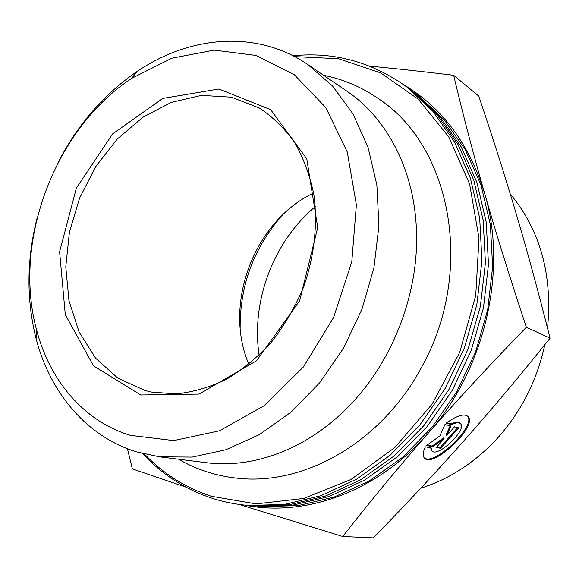 <?xml version="1.0" encoding="UTF-8"?>
<svg xmlns="http://www.w3.org/2000/svg" width="579" height="579" viewBox="0 0 579 579"><rect width="100%" height="100%" fill="white"/><g stroke="black" fill="none" stroke-linecap="round" stroke-linejoin="round"><path stroke-width="0.87" d="M142.709 453.632C161.838 474.331 184.904 489.183 211.892 498.201C223.689 502.015 235.964 504.439 248.717 505.467L253.327 505.829L288.935 504.83L325.159 496.16L360.674 479.781L394.06 456.013L423.929 425.565L448.957 389.501L468.035 349.231L480.353 306.407L485.426 262.808L483.161 220.215L473.825 180.308L458.018 144.533L436.58 114.077L410.533 89.781L406.827 87.002C372.051 62.018 334.119 51.611 293.032 55.779M412.154 91.012L439.751 116.437L461.13 146.769L476.893 182.378L486.215 222.097L488.488 264.473L483.458 307.847L471.219 350.433L452.235 390.478L427.331 426.339L397.599 456.621L364.343 480.252L328.966 496.536L292.873 505.156L255.361 505.974M248.717 505.467L284.448 504.454L320.824 495.725L356.49 479.238L390.043 455.326L420.057 424.675L445.222 388.386L464.416 347.863L476.814 304.778L481.938 260.912L479.687 218.073L470.336 177.948L454.479 141.993L432.969 111.392L406.827 87.002M294.631 56.612L338.592 58.718L380.642 72.882L418.226 99.161L448.696 136.774L469.605 183.992L478.999 238.107L475.735 295.572L459.74 352.3L432.079 404.164L394.871 447.502L350.975 479.499L303.657 498.468L256.128 503.889L211.292 496.275C185.389 487.67 163.112 473.6 144.453 454.066M257.387 506.147L262.895 506.582L298.228 505.605L334.141 497.057L369.33 480.896L402.398 457.446L431.948 427.396L456.693 391.809L475.54 352.068L487.684 309.794L492.649 266.731L490.355 224.652L481.062 185.2L465.35 149.809L444.064 119.636L418.204 95.542L413.79 92.227M307.71 64.479L346.778 91.077C386.041 117.421 413.478 168.062 416.301 227.149C419.963 290.861 393.38 361.231 348.5 406.603C307.311 449.058 253.233 468.896 206.363 462.701L159.471 456.817L192.257 457.092L226.005 449.717L259.414 434.619L291.071 412.118L319.572 382.907L343.586 348.109L361.991 309.164L373.94 267.78L378.934 225.788L376.871 185.041L368.005 147.218L352.929 113.81L332.491 85.953L307.71 64.479C256.75 29.609 189.847 35.587 137.028 71.535C103.851 94.312 77.492 124.731 57.943 162.815M37.136 217.885C26.62 259.378 26.272 299.632 36.101 338.65C50.018 392.323 86.242 436.334 136.145 451.779L159.471 456.817M240.147 327.721C239.981 284.593 254.217 246.915 282.863 214.671M315.309 206.565C273.418 241.74 250.96 301.167 259.131 355.253M446.091 423.227C457.2 415.331 464.59 413.16 468.266 416.721C477.595 427.099 431.109 470.01 424.016 457.519C422.59 455.282 423.046 451.714 425.377 446.814L431.29 447.972L431.811 450.592C436.428 458.713 466.775 430.704 460.725 423.937C459.27 422.214 456.31 422.438 451.837 424.617L446.091 423.227M424.103 457.649C433.432 467.144 476.626 425.883 467.622 416.062L468.266 416.721M446.619 422.844L451.193 423.951C455.666 421.773 458.633 421.548 460.081 423.278L460.254 423.459M451.837 424.617L451.193 423.951M431.71 450.484L430.631 447.842M454.472 426.817L458.698 427.83L440.641 448.305L436.298 447.444L444.064 438.629L432.781 446.749L426.52 445.512L439.845 435.958L444.94 424.545L451.034 425.999L446.662 435.683L454.472 426.817M446.662 435.683L446.025 435.017L450.187 425.797M427.121 445.085L432.144 446.076L443.427 437.97L444.064 438.629M432.781 446.749L432.144 446.076M436.704 446.981L440.011 447.639L457.692 427.591M440.641 448.305L440.011 447.639M185.794 487.084L132.359 468.903L127.438 448.739M369.713 66.158C394.4 68.452 422.381 71.492 453.654 75.27C462.939 114.454 473.311 153.985 484.753 193.849C469.345 144.07 442.392 107.745 403.91 84.86M484.753 193.849C496.152 233.561 510.019 278.021 526.347 327.236C489.827 364.893 457.063 400.284 428.069 433.389C485.007 369.815 507.87 270.451 484.753 193.849M245.105 505.141C305.111 517.308 377.457 491.672 428.069 433.389C399.003 466.58 370.56 500.951 342.732 536.494L238.997 504.41M342.732 536.494L373.368 537.877C406.045 504.389 436.125 472.138 463.605 441.126C491.006 410.229 519.826 375.916 550.05 338.187C538.817 293.51 527.657 252.451 516.569 215.012C505.445 177.377 492.838 137.737 478.746 96.092L453.654 75.27M550.05 338.187L526.347 327.236M145.177 390.572L117.95 378.253L95.528 358.112L78.976 331.68L68.959 300.66L65.782 266.854L69.422 232.07L79.598 198.076L95.774 166.564L117.168 139.141L142.774 117.298L171.37 102.345L201.47 95.39L231.412 97.171L259.356 108.027C272.89 116.944 284.702 128.524 294.791 142.752C303.649 158.328 310.026 175.727 313.912 194.949C317.799 224.659 314.274 256.613 303.57 287.09C295.21 306.95 284.629 325.152 271.812 341.682C257.981 356.903 242.905 369.402 226.599 379.194C209.916 387.235 193.162 392.128 176.32 393.872L151.988 392.171L145.177 390.572M140.726 394.979L199.038 394.089L256.526 360.768L299.669 300.725L317.726 227.59L306.754 158.805L270.683 109.67L218.934 89.007L162.808 98.416L112.608 133.908L76.37 188.11L59.608 251.785L65.297 314.65L93.508 365.856L140.726 394.979M130.405 435.357C83.781 421.338 49.7 380.36 36.586 329.958C12.383 241.392 54.918 128.813 131.643 78.382L171.818 58.211L214.216 50.12L256.092 55.454L294.364 74.756L325.782 107.542L347.27 151.988L356.389 204.872L351.793 261.773L333.569 317.538L303.353 367.006L264.082 405.77L219.535 430.776L173.736 440.59L130.405 435.357M248.861 364.3C222.922 304.033 254.275 221.048 313.586 192.988M510.251 193.929C540.272 230.319 552.699 275.076 547.524 328.199M544.803 344.722C537.203 379.867 521.744 410.677 498.425 437.131C475.902 461.904 450.021 478.927 420.781 488.198M431.811 450.592L431.181 449.926M36.586 329.958L36.101 338.65M131.643 78.382L137.028 71.535M178.549 459.205C195.963 469.337 215.019 475.612 235.725 478.03C303.852 486.678 382.162 441.9 421.845 366.71C474.802 272.101 451.924 146.871 378.941 98.995C361.81 87.111 343.369 79.214 323.61 75.306"/></g></svg>
